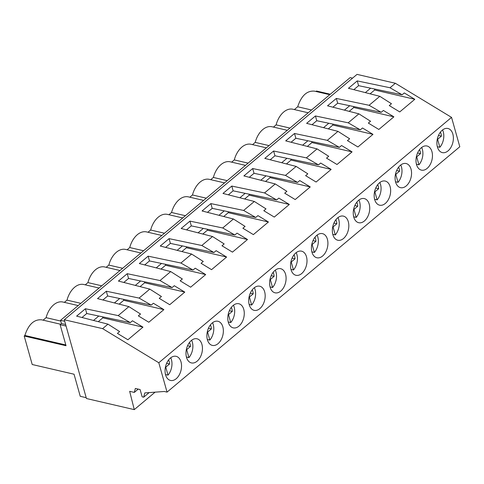 <?xml version="1.0" encoding="UTF-8"?>
<svg xmlns="http://www.w3.org/2000/svg" width="484" height="484" viewBox="0 0 484 484"><rect width="100%" height="100%" fill="white"/><g stroke="black" fill="none" stroke-linecap="round" stroke-linejoin="round"><path stroke-width="0.73" d="M134.268 409.621L86.436 398.52L64.293 319.749L102.62 328.642L158.8 362.752L167.053 392.119L164.3 391.477L144.801 392.923L143.663 397.195L142.157 396.844L140.112 389.559L135.351 388.452L134.298 392.403L129.664 391.326L134.268 409.621L155.098 392.161M134.298 392.403L138.212 389.118M143.663 397.195L149.145 392.597M167.053 392.119L459.8 146.749L451.548 117.382L395.368 83.278L390.013 87.761L402.119 94.779L404.315 92.94L414.8 99.305L399.742 111.925L389.263 105.56L391.453 103.721L379.807 96.316L348.45 88.288L357.246 80.907L390.013 87.761M158.8 362.752L451.548 117.382M181.464 367.671A12.384 7.962 103.1 0 0 176.097 356.321A12.384 7.962 103.1 0 0 165.135 369.104A12.384 7.962 103.1 0 0 170.501 380.448A12.384 7.962 103.1 0 0 181.464 367.671M306.929 262.51A12.384 7.962 103.1 0 0 301.562 251.166A12.384 7.962 103.1 0 0 290.6 263.943A12.384 7.962 103.1 0 0 295.966 275.293A12.384 7.962 103.1 0 0 306.929 262.51M327.837 244.983A12.384 7.962 103.1 0 0 322.471 233.639A12.384 7.962 103.1 0 0 311.508 246.417A12.384 7.962 103.1 0 0 316.875 257.766A12.384 7.962 103.1 0 0 327.837 244.983M348.746 227.462A12.384 7.962 103.1 0 0 343.386 216.112A12.384 7.962 103.1 0 0 332.423 228.89A12.384 7.962 103.1 0 0 337.784 240.239A12.384 7.962 103.1 0 0 348.746 227.462M223.287 332.617A12.384 7.962 103.1 0 0 217.921 321.267A12.384 7.962 103.1 0 0 206.958 334.051A12.384 7.962 103.1 0 0 212.325 345.394A12.384 7.962 103.1 0 0 223.287 332.617M186.05 351.578A12.384 7.962 103.1 0 0 191.41 362.921A12.384 7.962 103.1 0 0 202.373 350.144A12.384 7.962 103.1 0 0 197.012 338.794A12.384 7.962 103.1 0 0 186.05 351.578M265.105 297.563A12.384 7.962 103.1 0 0 259.745 286.219A12.384 7.962 103.1 0 0 248.782 298.997A12.384 7.962 103.1 0 0 254.142 310.341A12.384 7.962 103.1 0 0 265.105 297.563M244.196 315.09A12.384 7.962 103.1 0 0 238.83 303.746A12.384 7.962 103.1 0 0 227.867 316.524A12.384 7.962 103.1 0 0 233.234 327.868A12.384 7.962 103.1 0 0 244.196 315.09M269.691 281.47A12.384 7.962 103.1 0 0 275.051 292.814A12.384 7.962 103.1 0 0 286.014 280.036A12.384 7.962 103.1 0 0 280.653 268.693A12.384 7.962 103.1 0 0 269.691 281.47M416.065 158.788A12.384 7.962 103.1 0 0 421.425 170.132A12.384 7.962 103.1 0 0 432.387 157.354A12.384 7.962 103.1 0 0 427.027 146.011A12.384 7.962 103.1 0 0 416.065 158.788M395.156 176.315A12.384 7.962 103.1 0 0 400.516 187.659A12.384 7.962 103.1 0 0 411.479 174.881A12.384 7.962 103.1 0 0 406.118 163.531A12.384 7.962 103.1 0 0 395.156 176.315M374.241 193.842A12.384 7.962 103.1 0 0 379.607 205.186A12.384 7.962 103.1 0 0 390.57 192.408A12.384 7.962 103.1 0 0 385.204 181.058A12.384 7.962 103.1 0 0 374.241 193.842M353.332 211.363A12.384 7.962 103.1 0 0 358.698 222.713A12.384 7.962 103.1 0 0 369.661 209.935A12.384 7.962 103.1 0 0 364.295 198.585A12.384 7.962 103.1 0 0 353.332 211.363M436.973 141.261A12.384 7.962 103.1 0 0 442.34 152.605A12.384 7.962 103.1 0 0 453.302 139.828A12.384 7.962 103.1 0 0 447.936 128.484A12.384 7.962 103.1 0 0 436.973 141.261M102.62 328.642L107.968 324.153L76.611 316.125L85.414 308.75L118.175 315.604L128.883 306.632L97.52 298.604L106.323 291.223L139.083 298.077L149.792 289.105L118.429 281.077L127.231 273.696L159.998 280.551L170.701 271.578L139.344 263.55L148.146 256.169L180.907 263.024L191.616 254.052L160.252 246.023L169.055 238.642L201.816 245.497L212.524 236.525L181.161 228.496L189.964 221.121L222.725 227.97L233.433 218.998L202.076 210.97L210.873 203.595L243.64 210.449L254.342 201.471L222.985 193.443L231.788 186.068L264.548 192.922L275.257 183.944L243.894 175.916L252.696 168.541L285.457 175.396L296.166 166.417L264.802 158.389L273.605 151.014L306.372 157.869L317.074 148.897L285.717 140.868L294.52 133.487L327.281 140.342L337.989 131.37L306.626 123.341L315.429 115.96L348.19 122.815L358.898 113.843L327.535 105.814L336.338 98.433L369.098 105.288L379.807 96.316M369.098 105.288L381.211 112.306L383.407 110.467L393.885 116.832L378.833 129.452L368.348 123.087L370.544 121.248L358.898 113.843M348.19 122.815L360.302 129.833L362.498 127.994L372.976 134.358L357.918 146.973L347.439 140.614L349.636 138.775L337.989 131.37M327.281 140.342L339.387 147.36L341.583 145.521L352.068 151.885L337.009 164.499L326.531 158.141L328.727 156.296L317.074 148.897M306.372 157.869L318.478 164.887L320.674 163.047L331.153 169.406L316.1 182.026L305.616 175.662L307.812 173.823L296.166 166.417M285.457 175.396L297.569 182.414L299.765 180.574L310.244 186.933L295.192 199.553L284.707 193.189L286.903 191.349L275.257 183.944M264.548 192.922L276.654 199.94L278.851 198.101L289.335 204.46L274.277 217.08L263.798 210.715L265.994 208.876L254.342 201.471M243.64 210.449L255.746 217.467L257.942 215.622L268.426 221.987L253.368 234.607L242.889 228.242L245.079 226.403L233.433 218.998M222.725 227.97L234.837 234.988L237.033 233.149L247.512 239.513L232.459 252.134L221.974 245.769L224.171 243.93L212.524 236.525M201.816 245.497L213.928 252.515L216.124 250.676L226.603 257.04L211.544 269.661L201.066 263.296L203.262 261.457L191.616 254.052M180.907 263.024L193.013 270.042L195.209 268.203L205.694 274.567L190.636 287.187L180.157 280.823L182.353 278.984L170.701 271.578M159.998 280.551L172.104 287.569L174.3 285.729L184.779 292.094L169.727 304.708L159.242 298.35L161.438 296.51L149.792 289.105M139.083 298.077L151.196 305.095L153.392 303.256L163.87 309.621L148.818 322.235L138.333 315.877L140.529 314.031L128.883 306.632M118.175 315.604L130.287 322.622L132.477 320.783L142.962 327.148L127.903 339.762L117.424 333.403L119.621 331.558L107.968 324.153M64.293 319.749L357.041 74.379L395.368 83.278M98.258 321.666L102.832 317.831L142.962 327.148M102.832 317.831L102.547 316.82M85.414 308.75L86.751 313.517L130.287 322.622M81.99 317.504L86.751 313.517M352.54 78.154L350.162 77.603L60.548 320.335L64.735 321.309M60.548 320.335L61.456 323.572L65.642 324.54M66.072 326.071L60.119 324.691L61.456 323.572M60.119 324.691L66.03 345.721L24.2 336.011L24.859 335.46C28.502 324.395 34.098 319.186 41.648 319.827L60.657 324.244M86.2 397.685L80.247 396.305L74.04 374.217L32.21 364.512L24.2 336.011M98.784 316.034L93.509 320.45M294.363 109.572L297.696 106.776C301.344 95.711 306.941 90.502 314.491 91.149L329.767 94.695M315.943 91.488L316.488 91.028L330.306 94.241M43.106 320.166L46.101 317.655A19.971 12.838 -76.9 0 1 62.896 302.022L78.172 305.567M99.081 288.041L83.805 284.495A19.971 12.838 -76.9 0 0 67.01 300.128L64.348 302.361M119.99 270.514L104.713 266.968A19.971 12.838 -76.9 0 0 87.925 282.602L85.257 284.834M140.905 252.987L125.628 249.441A19.971 12.838 -76.9 0 0 108.833 265.075L106.171 267.307M161.813 235.466L146.537 231.915A19.971 12.838 -76.9 0 0 129.742 247.548L127.08 249.78M182.722 217.939L167.446 214.394A19.971 12.838 -76.9 0 0 150.657 230.021L147.989 232.253M170.344 213.517L168.904 214.727M170.344 213.523L171.566 212.494A19.971 12.838 -76.9 0 1 188.355 196.867L203.637 200.412M224.546 182.885L209.269 179.34A19.971 12.838 -76.9 0 0 192.475 194.973L189.813 197.206M245.455 165.359L230.178 161.813A19.971 12.838 -76.9 0 0 213.383 177.447L210.721 179.679M266.363 147.832L251.087 144.286A19.971 12.838 -76.9 0 0 234.298 159.92L231.63 162.152M287.278 130.305L272.002 126.76A19.971 12.838 -76.9 0 0 255.207 142.393L252.545 144.625M308.187 112.778L292.911 109.233A19.971 12.838 -76.9 0 0 276.116 124.866L273.454 127.098M24.859 335.46L65.818 344.965M46.101 317.655L60.748 321.055M370.091 93.829L374.67 89.994L414.8 99.305M374.67 89.994L374.386 88.977M357.246 80.907L358.59 85.674L402.119 94.779M353.828 89.667L358.59 85.674M370.617 88.191L365.341 92.613M297.696 106.776L311.521 109.989M106.323 291.223L107.66 295.99L151.196 305.095M102.904 299.977L107.66 295.99M119.167 304.14L123.747 300.304L163.87 309.621M123.747 300.304L123.462 299.293M119.693 298.507L114.418 302.93M67.01 300.128L80.834 303.335M127.231 273.696L128.575 278.463L172.104 287.569M123.813 282.45L128.575 278.463M140.076 286.619L144.655 282.777L184.779 292.094M144.655 282.777L144.371 281.767M140.602 280.98L135.326 285.403M87.925 282.602L101.743 285.808M148.146 256.169L149.483 260.937L193.013 270.042M144.722 264.923L149.483 260.937M160.984 269.092L165.564 265.25L205.694 274.567M165.564 265.25L165.28 264.24M161.511 263.453L156.241 267.876M108.833 265.075L122.658 268.281M169.055 238.642L170.392 243.41L213.928 252.515M165.637 247.403L170.392 243.41M181.899 251.565L186.473 247.729L226.603 257.04M186.473 247.729L186.189 246.713M182.426 245.926L177.15 250.349M129.742 247.548L143.566 250.754M189.964 221.121L191.307 225.883L234.837 234.988M186.546 229.876L191.307 225.883M202.808 234.038L207.388 230.202L247.512 239.513M207.388 230.202L207.104 229.186M203.334 228.4L198.059 232.822M150.657 230.021L164.475 233.234M210.873 203.595L212.216 208.356L255.746 217.467M207.454 212.349L212.216 208.356M223.717 216.511L228.297 212.676L268.426 221.987M228.297 212.676L228.012 211.665M224.243 210.873L218.968 215.295M171.566 212.494L185.384 215.707M231.788 186.068L233.125 190.829L276.654 199.94M228.363 194.822L233.125 190.829M244.632 198.984L249.206 195.149L289.335 204.46M249.206 195.149L248.921 194.138M245.158 193.346L239.882 197.768M192.475 194.973L206.299 198.18M252.696 168.541L254.033 173.308L297.569 182.414M249.278 177.295L254.033 173.308M265.541 181.458L270.114 177.622L310.244 186.933M270.114 177.622L269.83 176.612M266.067 175.825L260.791 180.242M213.383 177.447L227.208 180.653M273.605 151.014L274.948 155.781L318.478 164.887M270.187 159.768L274.948 155.781M286.449 163.931L291.029 160.095L331.153 169.406M291.029 160.095L290.745 159.085M286.976 158.298L281.7 162.715M234.298 159.92L248.117 163.126M294.52 133.487L295.857 138.255L339.387 147.36M291.096 142.242L295.857 138.255M307.358 146.404L311.938 142.568L352.068 151.885M311.938 142.568L311.654 141.558M307.885 140.771L302.615 145.194M255.207 142.393L269.031 145.599M315.429 115.96L316.766 120.728L360.302 129.833M312.005 124.715L316.766 120.728M328.273 128.883L332.847 125.041L372.976 134.358M332.847 125.041L332.562 124.031M328.799 123.245L323.524 127.667M276.116 124.866L289.94 128.072M336.338 98.433L337.681 103.201L381.211 112.306M332.919 107.188L337.681 103.201M349.182 111.356L353.762 107.515L393.885 116.832M353.762 107.515L353.477 106.504M349.708 105.718L344.433 110.14M168.553 359.993A8.506 5.469 -76.9 0 1 169.557 363.98L165.764 367.15L168.008 375.136L165.51 374.555M170.719 357.785A12.384 7.962 -76.9 0 1 171.899 365.45A12.384 7.962 -76.9 0 1 168.008 375.136M165.764 367.15L165.437 367.078M169.557 363.98L166.635 363.296M189.468 342.466A8.506 5.469 -76.9 0 1 190.466 346.453L186.679 349.623L188.923 357.609L186.419 357.029M191.628 340.258A12.384 7.962 -76.9 0 1 192.807 347.923A12.384 7.962 -76.9 0 1 188.923 357.609M186.679 349.623L186.352 349.551M190.466 346.453L187.544 345.776M210.377 324.939A8.506 5.469 -76.9 0 1 211.375 328.926L207.588 332.103L209.832 340.083L207.327 339.502M212.543 322.731A12.384 7.962 -76.9 0 1 213.716 330.397A12.384 7.962 -76.9 0 1 209.832 340.083M207.588 332.103L207.261 332.024M211.375 328.926L208.453 328.249M231.285 307.413A8.506 5.469 -76.9 0 1 232.284 311.4L228.496 314.576L230.741 322.556L228.236 321.975M233.451 305.204A12.384 7.962 -76.9 0 1 234.625 312.87A12.384 7.962 -76.9 0 1 230.741 322.556M228.496 314.576L228.17 314.497M232.284 311.4L229.362 310.722M252.194 289.886A8.506 5.469 -76.9 0 1 253.199 293.873L249.411 297.049L251.656 305.035L249.151 304.448M254.36 287.678A12.384 7.962 -76.9 0 1 255.54 295.343A12.384 7.962 -76.9 0 1 251.656 305.035M249.411 297.049L249.085 296.97M253.199 293.873L250.276 293.195M273.109 272.359A8.506 5.469 -76.9 0 1 274.107 276.346L270.32 279.522L272.565 287.508L270.06 286.927M275.275 270.151A12.384 7.962 -76.9 0 1 276.449 277.816A12.384 7.962 -76.9 0 1 272.565 287.508M270.32 279.522L269.993 279.443M274.107 276.346L271.185 275.668M294.018 254.838A8.506 5.469 -76.9 0 1 295.016 258.819L291.229 261.995L293.473 269.981L290.969 269.4M296.184 252.624A12.384 7.962 -76.9 0 1 297.358 260.289A12.384 7.962 -76.9 0 1 293.473 269.981M291.229 261.995L290.902 261.917M295.016 258.819L292.094 258.141M314.927 237.311A8.506 5.469 -76.9 0 1 315.931 241.292L312.138 244.468L314.382 252.454L311.884 251.874M317.093 235.097A12.384 7.962 -76.9 0 1 318.272 242.762A12.384 7.962 -76.9 0 1 314.382 252.454M312.138 244.468L311.811 244.39M315.931 241.292L313.009 240.615M335.842 219.784A8.506 5.469 -76.9 0 1 336.84 223.765L333.053 226.942L335.297 234.928L332.792 234.347M338.001 217.57A12.384 7.962 -76.9 0 1 339.181 225.242A12.384 7.962 -76.9 0 1 335.297 234.928M333.053 226.942L332.726 226.869M336.84 223.765L333.918 223.088M356.75 202.258A8.506 5.469 -76.9 0 1 357.749 206.238L353.961 209.415L356.206 217.401L353.701 216.82M358.916 200.043A12.384 7.962 -76.9 0 1 360.09 207.715A12.384 7.962 -76.9 0 1 356.206 217.401M353.961 209.415L353.635 209.342M357.749 206.238L354.826 205.561M377.659 184.731A8.506 5.469 -76.9 0 1 378.657 188.718L374.87 191.888L377.115 199.874L374.61 199.293M379.825 182.522A12.384 7.962 -76.9 0 1 380.999 190.188A12.384 7.962 -76.9 0 1 377.115 199.874M374.87 191.888L374.543 191.815M378.657 188.718L375.735 188.034M398.568 167.204A8.506 5.469 -76.9 0 1 399.572 171.191L395.785 174.361L398.029 182.347L395.525 181.766M400.734 164.996A12.384 7.962 -76.9 0 1 401.914 172.661A12.384 7.962 -76.9 0 1 398.029 182.347M395.785 174.361L395.458 174.288M399.572 171.191L396.65 170.513M419.483 149.677A8.506 5.469 -76.9 0 1 420.481 153.664L416.694 156.84L418.938 164.82L416.434 164.239M421.649 147.469A12.384 7.962 -76.9 0 1 422.822 155.134A12.384 7.962 -76.9 0 1 418.938 164.82M416.694 156.84L416.367 156.762M420.481 153.664L417.559 152.986M440.392 132.15A8.506 5.469 -76.9 0 1 441.39 136.137L437.603 139.313L439.847 147.293L437.342 146.713M442.558 129.942A12.384 7.962 -76.9 0 1 443.731 137.607A12.384 7.962 -76.9 0 1 439.847 147.293M437.603 139.313L437.276 139.235M441.39 136.137L438.468 135.459"/></g></svg>
